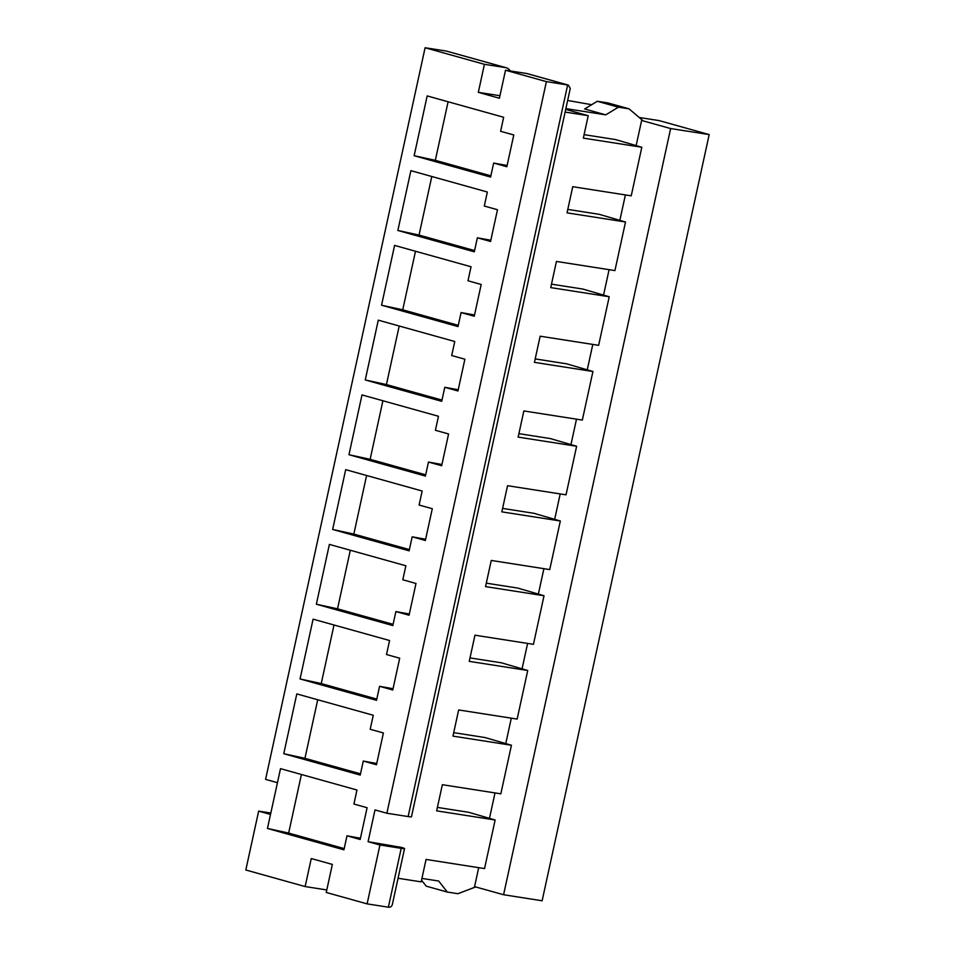 <?xml version="1.0" encoding="UTF-8"?>
<svg xmlns="http://www.w3.org/2000/svg" width="955" height="955" viewBox="0 0 955 955"><rect width="100%" height="100%" fill="white"/><g stroke="black" fill="none" stroke-linecap="round" stroke-linejoin="round"><path stroke-width="1.43" d="M441.986 400.085L386.429 384.567L399.202 326.001M458.233 389.747L444.779 387.3L457.958 390.989L464.882 359.211L451.703 355.535L454.759 341.52L378.287 320.164L365.252 379.959L386.429 384.567M365.252 379.959L441.723 401.315L444.779 387.3M437.402 807.405L468.786 812.311L495.132 819.999L436.65 810.855L442.356 784.7L500.838 793.832L511.438 745.246L452.957 736.114L458.651 709.947L517.144 719.079L527.733 670.494L501.387 662.806L470.003 657.911M636.149 145.59L641.629 120.461L642.954 120.664L629.047 108.834L607.953 102.937L597.317 101.278L584.651 108.966L605.745 114.851L618.41 107.175L597.317 101.278M301.41 774.505L288.649 833.07L267.46 828.463L343.931 849.819L346.987 835.804L360.166 839.481L367.102 807.715L353.911 804.038L356.967 790.012L280.507 768.656L277.451 782.682L265.586 779.364L425.094 47.75L484.424 64.319L505.696 67.638L446.367 51.069L425.094 47.75M344.194 848.589L288.649 833.07M360.441 838.251L346.987 835.804M584.09 134.655L615.474 139.561L641.82 147.249L583.338 138.117L588.22 115.686L565.706 109.395M393.03 688.746L379.577 686.299L376.521 700.313L300.061 678.957L321.238 683.565L376.795 699.084M414.148 155.713L490.607 177.069L493.663 163.054L506.854 166.731L513.778 134.965L500.599 131.289L503.655 117.274L427.183 95.918L414.148 155.713L435.325 160.321L448.098 101.755M381.546 305.218L458.018 326.574L461.074 312.56L474.253 316.236L481.189 284.471L467.998 280.782L471.054 266.767L394.594 245.411L381.546 305.218L402.735 309.814L458.281 325.333M493.663 163.054L507.117 165.501M639.217 117.489L659.081 120.593L709.183 134.583L542.13 900.768L503.583 894.74L474.575 886.646L478.706 867.665M475.662 886.944L457.923 893.701L447.286 892.042L438.691 881.035L421.919 878.421M495.132 819.999L484.543 868.584L426.061 859.44L421.167 881.871L398.056 878.266M270.826 813.027L258.65 811.129L245.817 869.993L305.146 886.562L311.258 858.533L332.352 864.43L326.24 892.459L367.114 903.872L379.947 845.008L401.207 848.327L388.375 907.19L367.114 903.872M641.82 147.249L631.231 195.835L572.737 186.703L567.043 212.858L625.525 222.002L614.925 270.587L556.443 261.443L550.737 287.61L609.218 296.742L598.63 345.328L540.148 336.196L534.442 362.363L592.924 371.495L566.578 363.807L535.194 358.913M592.924 371.495L582.335 420.081L523.853 410.948L518.147 437.115L576.629 446.248L550.283 438.56L518.899 433.654M383.397 732.963L370.206 729.286L373.262 715.271L296.802 693.915L283.766 753.71L360.226 775.066L363.282 761.051L376.473 764.74L383.397 732.963M441.926 464.5L428.473 462.053L441.664 465.73L448.587 433.964L435.408 430.287L438.464 416.273L361.993 394.916L348.957 454.711L370.134 459.319L382.907 400.754M350.306 550.247L337.533 608.824L316.356 604.217L329.391 544.41L405.863 565.766L402.807 579.781L415.986 583.469L409.062 615.235L395.883 611.558L392.827 625.573L316.356 604.217M402.735 309.814L415.497 251.249M428.473 462.053L425.417 476.068L348.957 454.711M393.09 624.331L337.533 608.824M409.337 614.005L395.883 611.558M379.577 686.299L392.768 689.988L399.691 658.222L386.512 654.533L389.568 640.519L313.097 619.162L300.061 678.957M425.691 474.838L370.134 459.319M461.074 312.56L474.528 315.007M397.853 230.465L410.889 170.659L487.348 192.015L484.292 206.041L497.483 209.718L490.56 241.484L477.369 237.807L474.313 251.822L397.853 230.465L419.03 235.073L474.587 250.58M376.736 763.499L363.282 761.051M419.03 235.073L431.803 176.508M317.717 699.752L304.943 758.318L283.766 753.71M546.391 81.629L386.87 813.242L408.143 816.561A11.496 0.68 12.3 0 0 411.462 816.8L570.278 88.397L568.273 85.079L546.391 81.629L505.517 70.216L499.405 98.246L478.312 92.349L484.424 64.319M527.733 670.494L469.251 661.361L474.957 635.194L533.439 644.327L544.028 595.741L517.682 588.065L486.298 583.159M386.87 813.242L375.005 809.924L368.081 841.689L379.947 845.008M453.709 732.652L485.092 737.558L511.438 745.246M625.525 222.002L599.179 214.314L567.795 209.408M576.629 446.248L566.029 494.833L507.547 485.701L501.841 511.856L560.334 521L549.734 569.586L491.252 560.442L485.546 586.609L544.028 595.741M360.501 773.837L304.943 758.318M489.461 818.34L495.012 792.925M505.768 743.587L511.307 718.172M522.063 668.846L527.602 643.419M538.357 594.094L543.908 568.667M554.664 519.341L560.203 493.926M570.959 444.588L576.498 419.173M587.253 369.848L592.792 344.421M603.548 295.095L609.099 269.668M619.855 220.342L625.394 194.927M709.183 134.583L670.637 128.555L503.583 894.74M670.637 128.555L641.629 120.461M334.011 625L321.238 683.565M568.273 85.079L527.435 73.678A11.496 8.046 -74.4 0 0 526.79 73.535L505.517 70.216M258.65 811.129L270.516 814.448L277.451 782.682M305.146 886.562L326.419 889.893A11.496 8.046 -74.4 0 0 326.789 889.941M477.369 237.807L490.822 240.254M510.173 70.933A11.496 8.046 105.6 0 0 506.341 67.781L446.367 51.069M368.081 841.689L401.279 847.372A11.496 0.68 -167.7 0 1 404.538 848.565A11.496 0.68 -167.7 0 1 401.207 848.327M404.538 848.565L392.398 904.218C391.86 906.486 390.511 907.477 388.375 907.19M629.047 108.834L618.41 107.175M605.745 114.851L565.873 108.619M551.489 284.16L582.872 289.067L609.218 296.742M502.605 508.406L533.988 513.312L560.334 521M447.286 892.042L426.193 886.145L421.537 880.2M425.632 539.253L412.178 536.806L425.357 540.482L432.293 508.717L419.102 505.04L422.158 491.013L345.698 469.657L332.65 529.464L353.839 534.072L366.601 475.506M591.67 104.704L567.652 100.466M435.325 160.321L490.882 175.839M267.46 828.463L270.516 814.448M588.22 115.686L565.121 112.081M409.397 549.591L353.839 534.072M506.341 67.781A11.496 8.046 105.6 0 0 505.696 67.638M412.178 536.806L409.122 550.82L332.65 529.464M478.312 92.349L499.954 95.727M408.143 816.561L567.652 84.947L526.79 73.535"/></g></svg>
